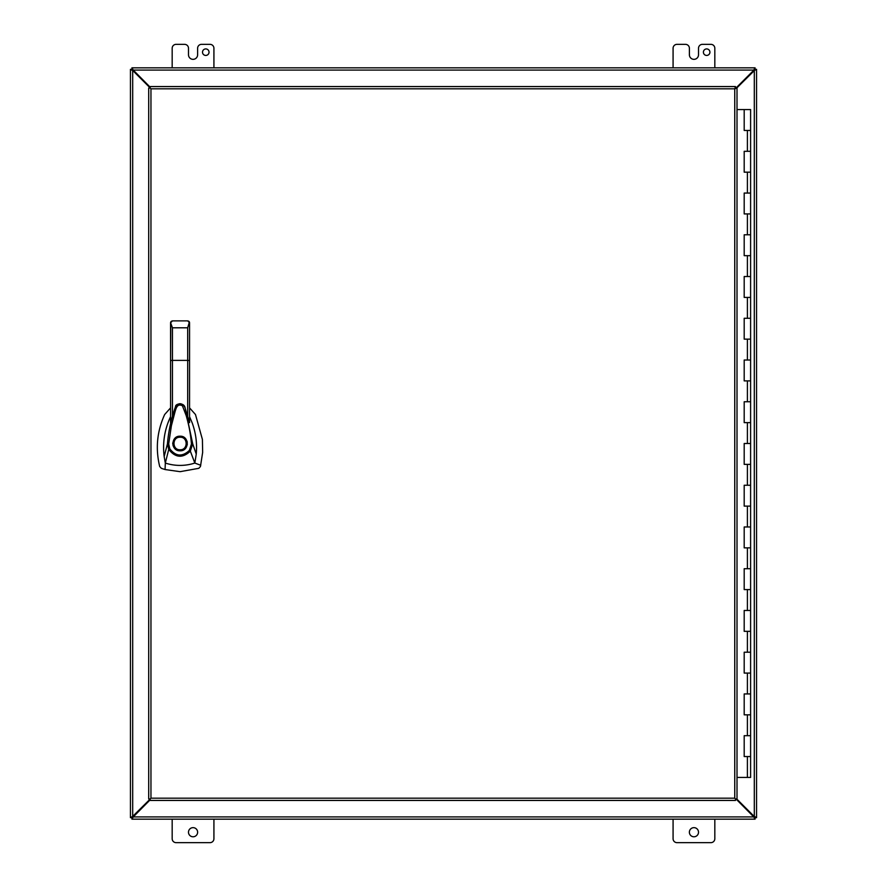 <?xml version="1.0" encoding="UTF-8"?>
<svg xmlns="http://www.w3.org/2000/svg" width="887" height="887" viewBox="0 0 887 887"><rect width="100%" height="100%" fill="white"/><g stroke="black" fill="none" stroke-linecap="round" stroke-linejoin="round"><path stroke-width="1.33" d="M737.008 777.433L750.602 777.433L750.602 756.556L744.193 756.556L744.193 735.689L750.602 735.689L750.602 714.822L744.193 714.822L744.193 693.944L750.602 693.944L750.602 673.078L744.193 673.078L744.193 652.211L750.602 652.211L750.602 631.333L744.193 631.333L744.193 610.467L750.602 610.467L750.602 589.589L744.193 589.589L744.193 568.722L750.602 568.722L750.602 547.856L744.193 547.856L744.193 526.978L750.602 526.978L750.602 506.111L744.193 506.111L744.193 485.244L750.602 485.244L750.602 464.367L744.193 464.367L744.193 443.5L750.602 443.5L750.602 422.633L744.193 422.633L744.193 401.756L750.602 401.756L750.602 380.889L744.193 380.889L744.193 360.022L750.602 360.022L750.602 339.144L744.193 339.144L744.193 318.278L750.602 318.278L750.602 297.411L744.193 297.411L744.193 276.533L750.602 276.533L750.602 255.667L744.193 255.667L744.193 234.789L750.602 234.789L750.602 213.922L744.193 213.922L744.193 193.056L750.602 193.056L750.602 172.178L744.193 172.178L744.193 151.311L750.602 151.311L750.602 130.444L744.193 130.444L744.193 109.567L737.008 109.567M744.559 130.444L750.602 130.444L750.602 109.567L744.193 109.567M744.559 172.178L750.602 172.178L750.602 151.311L744.559 151.311M744.559 213.922L750.602 213.922L750.602 193.056L744.559 193.056M744.559 255.667L750.602 255.667L750.602 234.789L744.559 234.789M744.559 297.411L750.602 297.411L750.602 276.533L744.559 276.533M744.559 339.144L750.602 339.144L750.602 318.278L744.559 318.278M744.559 380.889L750.602 380.889L750.602 360.022L744.559 360.022M744.559 422.633L750.602 422.633L750.602 401.756L744.559 401.756M744.559 464.367L750.602 464.367L750.602 443.5L744.559 443.5M744.559 506.111L750.602 506.111L750.602 485.244L744.559 485.244M744.559 547.856L750.602 547.856L750.602 526.978L744.559 526.978M744.559 589.589L750.602 589.589L750.602 568.722L744.559 568.722M744.559 631.333L750.602 631.333L750.602 610.467L744.559 610.467M744.559 673.078L750.602 673.078L750.602 652.211L744.559 652.211M744.559 714.822L750.602 714.822L750.602 693.944L744.559 693.944M744.559 756.556L750.602 756.556L750.602 735.689L744.559 735.689M734.746 88.811L735.5 86.56L150.202 86.56L150.202 88.068L148.706 88.068L148.706 798.932L150.202 798.932L150.202 800.44L735.5 800.44L735.5 798.932L737.008 798.932L737.008 88.068L734.746 88.811L150.956 88.811L150.202 88.068L150.956 88.811L150.956 798.189L150.202 798.932L150.956 798.189L734.746 798.189L735.5 798.932L734.746 798.189L734.746 88.811M170.57 407.876L164.66 414.528C157.021 431.282 155.358 448.6 159.693 466.507L161.312 468.314L165.071 469.545L180.072 471.673L198.832 468.314L200.451 466.507L202.657 452.381L202.402 439.442L195.484 414.528L189.563 407.876M180.072 436.193C189.496 435.794 189.496 451.206 180.072 450.807C170.648 451.206 170.648 435.794 180.072 436.193L181.491 436.337M187.246 444.886L187.201 441.937M187.168 441.77L186.957 441.072M180.072 449.764C171.989 450.152 171.989 436.847 180.072 437.236C188.144 436.847 188.144 450.152 180.072 449.764M170.57 416.702L170.326 417.189C164.55 429.718 162.487 442.824 164.162 456.528L167.432 443.932C168.519 431.171 171.202 418.764 175.504 406.745L175.526 406.689C175.16 403.441 184.629 401.955 185.172 408.319L192.712 443.844L196.249 454.066C197.213 443.345 195.85 432.923 192.157 422.811L189.563 416.702M175.493 406.778L175.515 406.723C178.509 402.709 181.525 402.698 184.563 406.701L185.195 408.375M189.563 419.662L189.563 422.644L185.217 408.441M175.471 406.845L170.57 422.633L170.57 419.507M164.162 456.528L165.315 463.069L168.741 449.387L167.443 443.921L168.685 443.977L171.379 425.804L174.684 413.109C175.981 408.297 177.167 403.197 182.412 405.769L186.226 415.693C189.707 428.277 190.517 434.519 191.47 443.888L192.712 443.844L190.339 451.139L194.83 463.069L200.75 465.276M196.249 454.066L194.83 463.069L191.969 463.901C182.999 466.163 174.118 465.886 165.315 463.069L165.071 469.545M187.689 416.136L187.689 360.377L189.563 360.499L189.563 322.768L189.563 422.644M170.77 321.926L170.57 360.499L170.57 322.768L172.455 320.883L171.224 321.338M170.57 422.633L170.57 360.499L172.455 360.377L172.455 327.802L170.581 322.724M189.397 321.981L187.689 327.802L187.689 360.377L172.455 360.377L172.455 416.114M189.386 450.43L190.339 451.139C182.6 458.457 175.404 457.869 168.741 449.387L169.827 448.866C175.781 456.472 182.29 456.993 189.386 450.43L191.47 443.888M168.685 443.977L169.827 448.866M189.153 321.582L188.543 321.094M172.455 320.883L187.689 320.883L189.563 322.724M172.799 442.824L172.765 443.456M172.765 443.544L172.799 444.132M172.976 445.23L173.176 445.928M173.852 447.336L176.236 449.72M703.402 52.178A3.26 3.26 0 0 1 706.662 48.918A3.26 3.26 0 0 1 709.922 52.178A3.26 3.26 0 0 1 706.662 55.437A3.26 3.26 0 0 1 703.402 52.178M689.376 832.217A4.568 4.568 0 0 1 693.944 827.649A4.568 4.568 0 0 1 698.512 832.217A4.568 4.568 0 0 1 693.944 836.785A4.568 4.568 0 0 1 689.376 832.217M188.487 832.217A4.568 4.568 0 0 1 193.056 827.649A4.568 4.568 0 0 1 197.624 832.217A4.568 4.568 0 0 1 193.056 836.785A4.568 4.568 0 0 1 188.487 832.217M205.773 55.437A3.26 3.26 0 0 0 209.033 52.178A3.26 3.26 0 0 0 205.773 48.918A3.26 3.26 0 0 0 202.513 52.178A3.26 3.26 0 0 0 205.773 55.437M131.941 817.67L132.695 816.384L130.444 817.67L131.941 817.67L131.941 819.167L133.238 816.916L131.941 817.67M754.305 816.916L755.059 817.67L754.305 816.916M735.944 88.068L753.429 70.583L755.059 67.833L131.941 67.833L131.941 69.33L133.238 70.084L132.695 70.616L131.941 69.33L130.444 69.33L133.205 70.96L150.202 87.968M736.698 88.068L754.305 70.616L753.762 70.084L755.059 69.33L754.305 70.616L756.556 69.33L755.059 69.33L755.059 67.833M131.941 819.167L755.059 819.167L755.059 817.67L756.556 817.67L753.795 816.04L736.698 798.932M755.059 819.167L753.762 816.916L133.238 816.916L150.202 799.775M130.444 817.67L130.444 69.33M131.941 67.833L133.238 70.084L753.762 70.084M756.556 69.33L756.556 817.67M735.944 798.932L753.762 816.916M133.238 816.916L132.695 816.384L150.202 799.032M150.202 87.225L133.238 70.084M213.922 67.833L213.922 48.264A3.914 3.914 0 0 0 210.008 44.35L201.526 44.35A3.914 3.914 0 0 0 197.613 48.264L197.613 54.783A4.546 4.546 0 0 1 193.067 59.34L193.056 59.34A4.546 4.546 0 0 1 188.499 54.783L188.499 48.264A3.914 3.914 0 0 0 184.585 44.35L176.092 44.35A3.914 3.914 0 0 0 172.178 48.264L172.178 67.833M172.178 819.167L172.178 838.736A3.914 3.914 0 0 0 176.092 842.65L210.008 842.65A3.914 3.914 0 0 0 213.922 838.736L213.922 819.167M673.078 819.167L673.078 838.736A3.914 3.914 0 0 0 676.992 842.65L710.908 842.65A3.914 3.914 0 0 0 714.822 838.736L714.822 819.167M673.078 67.833L673.078 48.264A3.914 3.914 0 0 1 676.992 44.35L685.485 44.35A3.914 3.914 0 0 1 689.399 48.264L689.399 54.783A4.546 4.546 0 0 0 693.944 59.34L693.944 59.34A4.546 4.546 0 0 0 698.512 54.783L698.512 48.264A3.914 3.914 0 0 1 702.415 44.35L710.908 44.35A3.914 3.914 0 0 1 714.822 48.264L714.822 67.833M747.397 151.311L747.397 130.444M747.397 193.056L747.397 172.178M747.397 234.789L747.397 213.922M747.397 276.533L747.397 255.667M747.397 318.278L747.397 297.411M747.397 360.022L747.397 339.144M747.397 401.756L747.397 380.889M747.397 443.5L747.397 422.633M747.397 485.244L747.397 464.367M747.397 526.978L747.397 506.111M747.397 568.722L747.397 547.856M747.397 610.467L747.397 589.589M747.397 652.211L747.397 631.333M747.397 693.944L747.397 673.078M747.397 735.689L747.397 714.822M747.397 777.433L747.397 756.556M187.689 327.802L172.455 327.802M132.695 816.384L132.695 70.616M754.305 70.616L754.305 816.384M189.563 322.768L189.43 322.048M170.714 322.048L170.57 322.768M744.193 735.689L744.193 756.556M744.193 693.944L744.193 714.822M744.193 652.211L744.193 673.078M744.193 610.467L744.193 631.333M744.193 568.722L744.193 589.589M744.193 526.978L744.193 547.856M744.193 485.244L744.193 506.111M744.193 443.5L744.193 464.367M744.193 401.756L744.193 422.633M744.193 360.022L744.193 380.889M744.193 318.278L744.193 339.144M744.193 276.533L744.193 297.411M744.193 234.789L744.193 255.667M744.193 193.056L744.193 213.922M744.193 151.311L744.193 172.178"/></g></svg>
